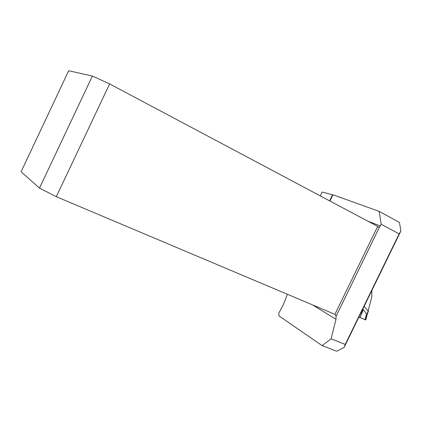 <?xml version="1.0" encoding="UTF-8"?>
<svg xmlns="http://www.w3.org/2000/svg" width="422" height="422" viewBox="0 0 422 422"><rect width="100%" height="100%" fill="white"/><g stroke="black" fill="none" stroke-linecap="round" stroke-linejoin="round"><path stroke-width="0.63" d="M287.266 294.218C284.961 301.377 282.149 307.622 278.821 312.96L278.979 315.909L322.102 345.607L336.677 351.241L344.109 347.417L345.238 344.431L399.133 233.872L400.9 230.929L399.434 222.457L379.193 211.369L381.193 224.261L399.133 233.872M371.877 290.468L371.655 297.51L368.148 310.792M400.9 230.929L344.109 347.417M329.603 200.846L332.536 194.785L322.123 192.031L320.261 195.882M332.536 194.785L332.905 194.832M329.914 201.014L332.932 194.779L379.193 211.369M334.999 314.179L336.054 316.347L335.991 319.296L331.085 338.819L345.238 344.431M377.6 226.619L378.318 227.062L379.578 226.888L381.193 224.261M331.085 338.819L322.102 345.607M109.63 83.909L377.695 226.414L334.926 314.343L56.3 196.689L109.63 83.909L92.402 76.039L68.659 70.759L21.1 171.749L39.51 188.096L92.402 76.039M39.51 188.096L56.3 196.689M360.209 314.395L363.305 309.511L366.512 314.052L365.056 319.702L360.061 317.566L358.605 317.687M364.102 306.409L368.443 311.236M366.512 314.052L366.76 314.58L368.195 310.845M363.305 309.511L360.061 317.566L365.077 319.612M365.542 319.881L366.76 314.58M365.463 319.876L365.056 319.702M368.453 311.209L367.515 313.435L367.151 313.319M365.774 319.95L367.124 314.707L366.813 314.648M336.054 316.347L379.578 226.888M335.991 319.296L312.517 304.879M367.773 221.139L380.354 225.986M367.52 313.425L367.119 314.722"/></g></svg>
